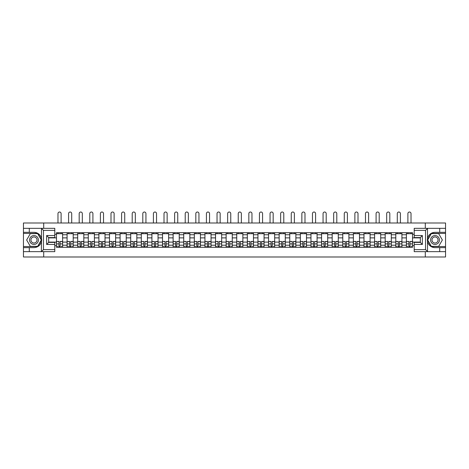 <?xml version="1.0" encoding="UTF-8"?>
<svg xmlns="http://www.w3.org/2000/svg" width="469" height="469" viewBox="0 0 469 469"><rect width="100%" height="100%" fill="white"/><g stroke="black" fill="none" stroke-linecap="round" stroke-linejoin="round"><path stroke-width="0.7" d="M54.785 230.373L43.465 230.373L41.366 228.333L54.785 228.333L54.785 237.578L48.665 237.578L48.665 242.403L54.785 242.403L54.785 251.648L41.366 251.648L41.489 238.51C40.434 234.693 37.93 232.636 33.985 232.343A7.645 7.645 0 0 1 41.489 241.471C40.434 245.287 37.93 247.339 33.985 247.638L23.45 247.638L23.45 256.983L445.55 256.983L445.55 233.427L431.228 233.427L427.441 239.987L431.228 246.547L445.55 246.547M435.015 232.343C431.07 232.636 428.566 234.693 427.511 238.51L427.511 241.471C428.566 245.287 431.07 247.339 435.015 247.638A7.645 7.645 0 0 1 427.37 239.987A7.645 7.645 0 0 1 435.015 232.343L445.55 232.343L445.55 222.998L23.45 222.998L23.45 246.547L37.772 246.547L41.559 239.987L37.772 233.427L23.45 233.427M67.085 247.298L67.085 234.752L62.6 234.752L62.6 247.298M62.6 234.752L62.6 232.683M67.085 234.752L67.085 232.683M73.205 232.683L73.205 247.298M77.69 247.298L77.69 232.683M83.81 232.683L83.81 247.298M88.295 247.298L88.295 232.683M94.41 232.683L94.41 247.298M98.9 247.298L98.9 232.683M105.015 232.683L105.015 247.298M109.5 247.298L109.5 232.683M115.62 232.683L115.62 247.298M120.105 247.298L120.105 232.683M126.22 232.683L126.22 247.298M130.71 247.298L130.71 232.683M136.825 232.683L136.825 247.298M141.31 247.298L141.31 232.683M147.43 232.683L147.43 247.298M151.915 247.298L151.915 232.683M158.035 232.683L158.035 247.298M162.52 247.298L162.52 232.683M168.635 232.683L168.635 247.298M173.12 247.298L173.12 232.683M179.24 232.683L179.24 247.298M183.725 247.298L183.725 232.683M189.845 232.683L189.845 247.298M194.33 247.298L194.33 232.683M200.445 232.683L200.445 247.298M204.935 247.298L204.935 232.683M211.05 232.683L211.05 247.298M215.535 247.298L215.535 232.683M221.655 232.683L221.655 247.298M226.14 247.298L226.14 232.683M232.255 232.683L232.255 247.298M236.745 247.298L236.745 232.683M242.86 232.683L242.86 247.298M247.345 247.298L247.345 232.683M253.465 232.683L253.465 247.298M257.95 247.298L257.95 232.683M264.065 232.683L264.065 247.298M268.555 247.298L268.555 232.683M274.67 232.683L274.67 247.298M279.155 247.298L279.155 232.683M285.275 232.683L285.275 247.298M289.76 247.298L289.76 232.683M295.88 232.683L295.88 247.298M300.365 247.298L300.365 232.683M306.48 232.683L306.48 247.298M310.965 247.298L310.965 232.683M317.085 232.683L317.085 247.298M321.57 247.298L321.57 232.683M327.69 232.683L327.69 247.298M332.175 247.298L332.175 232.683M338.29 232.683L338.29 247.298M342.78 247.298L342.78 232.683M348.895 232.683L348.895 247.298M353.38 247.298L353.38 232.683M359.5 232.683L359.5 247.298M363.985 247.298L363.985 232.683M370.1 232.683L370.1 247.298M374.59 247.298L374.59 232.683M380.705 232.683L380.705 247.298M385.19 247.298L385.19 232.683M391.31 232.683L391.31 247.298M395.795 247.298L395.795 232.683M401.915 232.683L401.915 247.298M406.4 247.298L406.4 232.683M406.4 242.098L401.915 242.098M395.795 242.098L391.31 242.098M385.19 242.098L380.705 242.098M374.59 242.098L370.1 242.098M363.985 242.098L359.5 242.098M353.38 242.098L348.895 242.098M342.78 242.098L338.29 242.098M332.175 242.098L327.69 242.098M321.57 242.098L317.085 242.098M310.965 242.098L306.48 242.098M300.365 242.098L295.88 242.098M289.76 242.098L285.275 242.098M279.155 242.098L274.67 242.098M268.555 242.098L264.065 242.098M257.95 242.098L253.465 242.098M247.345 242.098L242.86 242.098M236.745 242.098L232.255 242.098M226.14 242.098L221.655 242.098M215.535 242.098L211.05 242.098M204.935 242.098L200.445 242.098M194.33 242.098L189.845 242.098M183.725 242.098L179.24 242.098M173.12 242.098L168.635 242.098M162.52 242.098L158.035 242.098M151.915 242.098L147.43 242.098M141.31 242.098L136.825 242.098M130.71 242.098L126.22 242.098M120.105 242.098L115.62 242.098M109.5 242.098L105.015 242.098M98.9 242.098L94.41 242.098M88.295 242.098L83.81 242.098M77.69 242.098L73.205 242.098M67.085 242.098L62.6 242.098M406.4 237.883L401.915 237.883M395.795 237.883L391.31 237.883M385.19 237.883L380.705 237.883M374.59 237.883L370.1 237.883M363.985 237.883L359.5 237.883M353.38 237.883L348.895 237.883M342.78 237.883L338.29 237.883M332.175 237.883L327.69 237.883M321.57 237.883L317.085 237.883M310.965 237.883L306.48 237.883M300.365 237.883L295.88 237.883M289.76 237.883L285.275 237.883M279.155 237.883L274.67 237.883M268.555 237.883L264.065 237.883M257.95 237.883L253.465 237.883M247.345 237.883L242.86 237.883M236.745 237.883L232.255 237.883M226.14 237.883L221.655 237.883M215.535 237.883L211.05 237.883M204.935 237.883L200.445 237.883M194.33 237.883L189.845 237.883M183.725 237.883L179.24 237.883M173.12 237.883L168.635 237.883M162.52 237.883L158.035 237.883M151.915 237.883L147.43 237.883M141.31 237.883L136.825 237.883M130.71 237.883L126.22 237.883M120.105 237.883L115.62 237.883M109.5 237.883L105.015 237.883M98.9 237.883L94.41 237.883M88.295 237.883L83.81 237.883M77.69 237.883L73.205 237.883M67.085 237.883L62.6 237.883M48.665 242.098L56.485 242.098L56.485 237.883L48.665 237.883M54.785 234.277L56.485 234.277L56.485 237.883M420.335 237.883L412.515 237.883L412.515 232.683L56.485 232.683L56.485 234.277M412.515 234.277L414.215 234.277M414.215 245.697L412.515 245.697L412.515 242.098L420.335 242.098M56.485 242.098L56.485 247.298L412.515 247.298L412.515 245.697M56.485 245.697L54.785 245.697M425.295 256.983L425.295 251.648M425.295 228.333L425.295 222.998M43.705 256.983L43.705 251.648M43.705 228.333L43.705 222.998M412.515 237.883L412.515 242.098M60.12 246.278L58.965 246.278M56.485 233.703L62.6 233.703M70.725 246.278L69.57 246.278M67.085 233.703L73.205 233.703M81.325 246.278L80.17 246.278M77.69 233.703L83.81 233.703M91.93 246.278L90.775 246.278M88.295 233.703L94.41 233.703M102.535 246.278L101.38 246.278M98.9 233.703L105.015 233.703M113.14 246.278L111.98 246.278M109.5 233.703L115.62 233.703M123.74 246.278L122.585 246.278M120.105 233.703L126.22 233.703M134.345 246.278L133.19 246.278M130.71 233.703L136.825 233.703M144.95 246.278L143.795 246.278M141.31 233.703L147.43 233.703M155.55 246.278L154.395 246.278M151.915 233.703L158.035 233.703M166.155 246.278L165 246.278M162.52 233.703L168.635 233.703M176.76 246.278L175.605 246.278M173.12 233.703L179.24 233.703M187.36 246.278L186.205 246.278M183.725 233.703L189.845 233.703M197.965 246.278L196.81 246.278M194.33 233.703L200.445 233.703M208.57 246.278L207.415 246.278M204.935 233.703L211.05 233.703M219.175 246.278L218.015 246.278M215.535 233.703L221.655 233.703M229.775 246.278L228.62 246.278M226.14 233.703L232.255 233.703M240.38 246.278L239.225 246.278M236.745 233.703L242.86 233.703M250.985 246.278L249.825 246.278M247.345 233.703L253.465 233.703M261.585 246.278L260.43 246.278M257.95 233.703L264.065 233.703M272.19 246.278L271.035 246.278M268.555 233.703L274.67 233.703M282.795 246.278L281.64 246.278M279.155 233.703L285.275 233.703M293.395 246.278L292.24 246.278M289.76 233.703L295.88 233.703M304 246.278L302.845 246.278M300.365 233.703L306.48 233.703M314.605 246.278L313.45 246.278M310.965 233.703L317.085 233.703M325.205 246.278L324.05 246.278M321.57 233.703L327.69 233.703M335.81 246.278L334.655 246.278M332.175 233.703L338.29 233.703M346.415 246.278L345.26 246.278M342.78 233.703L348.895 233.703M357.02 246.278L355.86 246.278M353.38 233.703L359.5 233.703M367.62 246.278L366.465 246.278M363.985 233.703L370.1 233.703M378.225 246.278L377.07 246.278M374.59 233.703L380.705 233.703M388.83 246.278L387.675 246.278M385.19 233.703L391.31 233.703M399.43 246.278L398.275 246.278M395.795 233.703L401.915 233.703M410.035 246.278L408.88 246.278M406.4 233.703L412.515 233.703M61.105 222.998L61.105 213.583A1.565 1.565 0 0 0 59.545 212.017A1.565 1.565 0 0 0 57.98 213.583L57.98 222.998M58.965 241.594L56.52 241.453L58.965 241.453L58.965 247.227L56.52 247.227L57.875 247.227M56.52 241.594L56.52 247.227M60.12 246.342L58.965 246.342M61.685 246.342L61.21 246.342M57.875 246.342L57.4 246.342M61.21 247.227L62.565 247.227L62.565 241.453L60.12 241.453L60.12 247.227L57.98 247.227M62.565 247.227L61.105 247.227M61.105 232.683L61.105 233.703M57.98 232.683L57.98 233.703M29.295 247.638L29.295 251.648L23.45 251.648M41.366 251.648L29.295 251.648M23.45 247.638L23.45 246.547M41.366 228.333L29.295 228.333L29.295 232.343L23.45 232.343M29.295 228.333L23.45 228.333M33.985 232.343L29.295 232.343M48.665 237.578L46.63 235.538L54.785 235.538M54.785 244.443L46.63 244.443L48.665 242.403M41.489 251.589L43.465 249.608L54.785 249.608M427.634 228.333L425.535 230.373L414.215 230.373L414.215 228.333L445.55 228.333M439.705 232.343L439.705 228.333M414.215 249.608L425.535 249.608L427.634 251.648L414.215 251.648L414.215 242.403L420.335 242.403L420.335 237.578L414.215 237.578L414.215 230.373M445.55 232.343L445.55 233.427M427.634 251.648L439.705 251.648L439.705 247.638L445.55 247.638M439.705 251.648L445.55 251.648M435.015 247.638L439.705 247.638M420.335 242.403L422.37 244.443L414.215 244.443M414.215 235.538L422.37 235.538L420.335 237.578M29.565 239.987A4.42 4.42 0 0 0 33.985 244.408A4.42 4.42 0 0 0 38.405 239.987A4.42 4.42 0 0 0 33.985 235.573A4.42 4.42 0 0 0 29.565 239.987M30.96 239.987A3.025 3.025 0 0 0 33.985 243.012A3.025 3.025 0 0 0 37.01 239.987A3.025 3.025 0 0 0 33.985 236.962A3.025 3.025 0 0 0 30.96 239.987M37.655 233.632L41.325 239.987L37.655 246.342L30.315 246.342L26.645 239.987L30.315 233.632L37.655 233.632M430.595 239.987A4.42 4.42 0 0 0 435.015 244.408A4.42 4.42 0 0 0 439.435 239.987A4.42 4.42 0 0 0 435.015 235.573A4.42 4.42 0 0 0 430.595 239.987M431.99 239.987A3.025 3.025 0 0 0 435.015 243.012A3.025 3.025 0 0 0 438.04 239.987A3.025 3.025 0 0 0 435.015 236.962A3.025 3.025 0 0 0 431.99 239.987M438.685 233.632L442.355 239.987L438.685 246.342L431.345 246.342L427.675 239.987L431.345 233.632L438.685 233.632M71.71 222.998L71.71 213.583A1.565 1.565 0 0 0 70.145 212.017A1.565 1.565 0 0 0 68.585 213.583L68.585 222.998M69.57 241.594L67.12 241.453L69.57 241.453L69.57 247.227L67.12 247.227L68.48 247.227M67.12 241.594L67.12 247.227M70.725 246.342L69.57 246.342M72.285 246.342L71.81 246.342M68.48 246.342L68.005 246.342M71.81 247.227L73.17 247.227L73.17 241.453L70.725 241.453L70.725 247.227L68.585 247.227M73.17 247.227L71.71 247.227M71.71 232.683L71.71 233.703M68.585 232.683L68.585 233.703M82.315 222.998L82.315 213.583A1.565 1.565 0 0 0 80.75 212.017A1.565 1.565 0 0 0 79.185 213.583L79.185 222.998M80.17 241.594L77.725 241.453L80.17 241.453L80.17 247.227L77.725 247.227L79.085 247.227M77.725 241.594L77.725 247.227M81.325 246.342L80.17 246.342M82.89 246.342L82.415 246.342M79.085 246.342L78.61 246.342M82.415 247.227L83.775 247.227L83.775 241.453L81.325 241.453L81.325 247.227L79.185 247.227M83.775 247.227L82.315 247.227M82.315 232.683L82.315 233.703M79.185 232.683L79.185 233.703M92.915 222.998L92.915 213.583A1.565 1.565 0 0 0 91.355 212.017A1.565 1.565 0 0 0 89.79 213.583L89.79 222.998M90.775 241.594L88.33 241.453L90.775 241.453L90.775 247.227L88.33 247.227L89.69 247.227M88.33 241.594L88.33 247.227M91.93 246.342L90.775 246.342M93.495 246.342L93.02 246.342M89.69 246.342L89.21 246.342M93.02 247.227L94.38 247.227L94.38 241.453L91.93 241.453L91.93 247.227L89.79 247.227M94.38 247.227L92.915 247.227M92.915 232.683L92.915 233.703M89.79 232.683L89.79 233.703M103.52 222.998L103.52 213.583A1.565 1.565 0 0 0 101.955 212.017A1.565 1.565 0 0 0 100.395 213.583L100.395 222.998M101.38 241.594L98.93 241.453L101.38 241.453L101.38 247.227L98.93 247.227L100.29 247.227M98.93 241.594L98.93 247.227M102.535 246.342L101.38 246.342M104.1 246.342L103.62 246.342M100.29 246.342L99.815 246.342M103.62 247.227L104.98 247.227L104.98 241.453L102.535 241.453L102.535 247.227L100.395 247.227M104.98 247.227L103.52 247.227M103.52 232.683L103.52 233.703M100.395 232.683L100.395 233.703M114.125 222.998L114.125 213.583A1.565 1.565 0 0 0 112.56 212.017A1.565 1.565 0 0 0 110.995 213.583L110.995 222.998M111.98 241.594L109.535 241.453L111.98 241.453L111.98 247.227L109.535 247.227L110.895 247.227M109.535 241.594L109.535 247.227M113.14 246.342L111.98 246.342M114.7 246.342L114.225 246.342M110.895 246.342L110.42 246.342M114.225 247.227L115.585 247.227L115.585 241.453L113.14 241.453L113.14 247.227L110.995 247.227M115.585 247.227L114.125 247.227M114.125 232.683L114.125 233.703M110.995 232.683L110.995 233.703M124.725 222.998L124.725 213.583A1.565 1.565 0 0 0 123.165 212.017A1.565 1.565 0 0 0 121.6 213.583L121.6 222.998M122.585 241.594L120.14 241.453L122.585 241.453L122.585 247.227L120.14 247.227L121.5 247.227M120.14 241.594L120.14 247.227M123.74 246.342L122.585 246.342M125.305 246.342L124.83 246.342M121.5 246.342L121.02 246.342M124.83 247.227L126.19 247.227L126.19 241.453L123.74 241.453L123.74 247.227L121.6 247.227M126.19 247.227L124.725 247.227M124.725 232.683L124.725 233.703M121.6 232.683L121.6 233.703M135.33 222.998L135.33 213.583A1.565 1.565 0 0 0 133.765 212.017A1.565 1.565 0 0 0 132.205 213.583L132.205 222.998M133.19 241.594L130.74 241.453L133.19 241.453L133.19 247.227L130.74 247.227L132.1 247.227M130.74 241.594L130.74 247.227M134.345 246.342L133.19 246.342M135.91 246.342L135.43 246.342M132.1 246.342L131.625 246.342M135.43 247.227L136.79 247.227L136.79 241.453L134.345 241.453L134.345 247.227L132.205 247.227M136.79 247.227L135.33 247.227M135.33 232.683L135.33 233.703M132.205 232.683L132.205 233.703M145.935 222.998L145.935 213.583A1.565 1.565 0 0 0 144.37 212.017A1.565 1.565 0 0 0 142.805 213.583L142.805 222.998M143.795 241.594L141.345 241.453L143.795 241.453L143.795 247.227L141.345 247.227L142.705 247.227M141.345 241.594L141.345 247.227M144.95 246.342L143.795 246.342M146.51 246.342L146.035 246.342M142.705 246.342L142.23 246.342M146.035 247.227L147.395 247.227L147.395 241.453L144.95 241.453L144.95 247.227L142.805 247.227M147.395 247.227L145.935 247.227M145.935 232.683L145.935 233.703M142.805 232.683L142.805 233.703M156.535 222.998L156.535 213.583A1.565 1.565 0 0 0 154.975 212.017A1.565 1.565 0 0 0 153.41 213.583L153.41 222.998M154.395 241.594L151.95 241.453L154.395 241.453L154.395 247.227L151.95 247.227L153.31 247.227M151.95 241.594L151.95 247.227M155.55 246.342L154.395 246.342M157.115 246.342L156.64 246.342M153.31 246.342L152.835 246.342M156.64 247.227L158 247.227L158 241.453L155.55 241.453L155.55 247.227L153.41 247.227M158 247.227L156.535 247.227M156.535 232.683L156.535 233.703M153.41 232.683L153.41 233.703M167.14 222.998L167.14 213.583A1.565 1.565 0 0 0 165.575 212.017A1.565 1.565 0 0 0 164.015 213.583L164.015 222.998M165 241.594L162.555 241.453L165 241.453L165 247.227L162.555 247.227L163.91 247.227M162.555 241.594L162.555 247.227M166.155 246.342L165 246.342M167.72 246.342L167.245 246.342M163.91 246.342L163.435 246.342M167.245 247.227L168.6 247.227L168.6 241.453L166.155 241.453L166.155 247.227L164.015 247.227M168.6 247.227L167.14 247.227M167.14 232.683L167.14 233.703M164.015 232.683L164.015 233.703M177.745 222.998L177.745 213.583A1.565 1.565 0 0 0 176.18 212.017A1.565 1.565 0 0 0 174.62 213.583L174.62 222.998M175.605 241.594L173.155 241.453L175.605 241.453L175.605 247.227L173.155 247.227L174.515 247.227M173.155 241.594L173.155 247.227M176.76 246.342L175.605 246.342M178.32 246.342L177.845 246.342M174.515 246.342L174.04 246.342M177.845 247.227L179.205 247.227L179.205 241.453L176.76 241.453L176.76 247.227L174.62 247.227M179.205 247.227L177.745 247.227M177.745 232.683L177.745 233.703M174.62 232.683L174.62 233.703M188.35 222.998L188.35 213.583A1.565 1.565 0 0 0 186.785 212.017A1.565 1.565 0 0 0 185.22 213.583L185.22 222.998M186.205 241.594L183.76 241.453L186.205 241.453L186.205 247.227L183.76 247.227L185.12 247.227M183.76 241.594L183.76 247.227M187.36 246.342L186.205 246.342M188.925 246.342L188.45 246.342M185.12 246.342L184.645 246.342M188.45 247.227L189.81 247.227L189.81 241.453L187.36 241.453L187.36 247.227L185.22 247.227M189.81 247.227L188.35 247.227M188.35 232.683L188.35 233.703M185.22 232.683L185.22 233.703M198.95 222.998L198.95 213.583A1.565 1.565 0 0 0 197.39 212.017A1.565 1.565 0 0 0 195.825 213.583L195.825 222.998M196.81 241.594L194.365 241.453L196.81 241.453L196.81 247.227L194.365 247.227L195.725 247.227M194.365 241.594L194.365 247.227M197.965 246.342L196.81 246.342M199.53 246.342L199.055 246.342M195.725 246.342L195.245 246.342M199.055 247.227L200.415 247.227L200.415 241.453L197.965 241.453L197.965 247.227L195.825 247.227M200.415 247.227L198.95 247.227M198.95 232.683L198.95 233.703M195.825 232.683L195.825 233.703M209.555 222.998L209.555 213.583A1.565 1.565 0 0 0 207.99 212.017A1.565 1.565 0 0 0 206.43 213.583L206.43 222.998M207.415 241.594L204.965 241.453L207.415 241.453L207.415 247.227L204.965 247.227L206.325 247.227M204.965 241.594L204.965 247.227M208.57 246.342L207.415 246.342M210.13 246.342L209.655 246.342M206.325 246.342L205.85 246.342M209.655 247.227L211.015 247.227L211.015 241.453L208.57 241.453L208.57 247.227L206.43 247.227M211.015 247.227L209.555 247.227M209.555 232.683L209.555 233.703M206.43 232.683L206.43 233.703M220.16 222.998L220.16 213.583A1.565 1.565 0 0 0 218.595 212.017A1.565 1.565 0 0 0 217.03 213.583L217.03 222.998M218.015 241.594L215.57 241.453L218.015 241.453L218.015 247.227L215.57 247.227L216.93 247.227M215.57 241.594L215.57 247.227M219.175 246.342L218.015 246.342M220.735 246.342L220.26 246.342M216.93 246.342L216.455 246.342M220.26 247.227L221.62 247.227L221.62 241.453L219.175 241.453L219.175 247.227L217.03 247.227M221.62 247.227L220.16 247.227M220.16 232.683L220.16 233.703M217.03 232.683L217.03 233.703M230.76 222.998L230.76 213.583A1.565 1.565 0 0 0 229.2 212.017A1.565 1.565 0 0 0 227.635 213.583L227.635 222.998M228.62 241.594L226.175 241.453L228.62 241.453L228.62 247.227L226.175 247.227L227.535 247.227M226.175 241.594L226.175 247.227M229.775 246.342L228.62 246.342M231.34 246.342L230.865 246.342M227.535 246.342L227.055 246.342M230.865 247.227L232.225 247.227L232.225 241.453L229.775 241.453L229.775 247.227L227.635 247.227M232.225 247.227L230.76 247.227M230.76 232.683L230.76 233.703M227.635 232.683L227.635 233.703M241.365 222.998L241.365 213.583A1.565 1.565 0 0 0 239.8 212.017A1.565 1.565 0 0 0 238.24 213.583L238.24 222.998M239.225 241.594L236.775 241.453L239.225 241.453L239.225 247.227L236.775 247.227L238.135 247.227M236.775 241.594L236.775 247.227M240.38 246.342L239.225 246.342M241.945 246.342L241.465 246.342M238.135 246.342L237.66 246.342M241.465 247.227L242.825 247.227L242.825 241.453L240.38 241.453L240.38 247.227L238.24 247.227M242.825 247.227L241.365 247.227M241.365 232.683L241.365 233.703M238.24 232.683L238.24 233.703M251.97 222.998L251.97 213.583A1.565 1.565 0 0 0 250.405 212.017A1.565 1.565 0 0 0 248.84 213.583L248.84 222.998M249.825 241.594L247.38 241.453L249.825 241.453L249.825 247.227L247.38 247.227L248.74 247.227M247.38 241.594L247.38 247.227M250.985 246.342L249.825 246.342M252.545 246.342L252.07 246.342M248.74 246.342L248.265 246.342M252.07 247.227L253.43 247.227L253.43 241.453L250.985 241.453L250.985 247.227L248.84 247.227M253.43 247.227L251.97 247.227M251.97 232.683L251.97 233.703M248.84 232.683L248.84 233.703M262.57 222.998L262.57 213.583A1.565 1.565 0 0 0 261.01 212.017A1.565 1.565 0 0 0 259.445 213.583L259.445 222.998M260.43 241.594L257.985 241.453L260.43 241.453L260.43 247.227L257.985 247.227L259.345 247.227M257.985 241.594L257.985 247.227M261.585 246.342L260.43 246.342M263.15 246.342L262.675 246.342M259.345 246.342L258.87 246.342M262.675 247.227L264.035 247.227L264.035 241.453L261.585 241.453L261.585 247.227L259.445 247.227M264.035 247.227L262.57 247.227M262.57 232.683L262.57 233.703M259.445 232.683L259.445 233.703M273.175 222.998L273.175 213.583A1.565 1.565 0 0 0 271.61 212.017A1.565 1.565 0 0 0 270.05 213.583L270.05 222.998M271.035 241.594L268.585 241.453L271.035 241.453L271.035 247.227L268.585 247.227L269.945 247.227M268.585 241.594L268.585 247.227M272.19 246.342L271.035 246.342M273.755 246.342L273.275 246.342M269.945 246.342L269.47 246.342M273.275 247.227L274.635 247.227L274.635 241.453L272.19 241.453L272.19 247.227L270.05 247.227M274.635 247.227L273.175 247.227M273.175 232.683L273.175 233.703M270.05 232.683L270.05 233.703M283.78 222.998L283.78 213.583A1.565 1.565 0 0 0 282.215 212.017A1.565 1.565 0 0 0 280.65 213.583L280.65 222.998M281.64 241.594L279.19 241.453L281.64 241.453L281.64 247.227L279.19 247.227L280.55 247.227M279.19 241.594L279.19 247.227M282.795 246.342L281.64 246.342M284.355 246.342L283.88 246.342M280.55 246.342L280.075 246.342M283.88 247.227L285.24 247.227L285.24 241.453L282.795 241.453L282.795 247.227L280.65 247.227M285.24 247.227L283.78 247.227M283.78 232.683L283.78 233.703M280.65 232.683L280.65 233.703M294.38 222.998L294.38 213.583A1.565 1.565 0 0 0 292.82 212.017A1.565 1.565 0 0 0 291.255 213.583L291.255 222.998M292.24 241.594L289.795 241.453L292.24 241.453L292.24 247.227L289.795 247.227L291.155 247.227M289.795 241.594L289.795 247.227M293.395 246.342L292.24 246.342M294.96 246.342L294.485 246.342M291.155 246.342L290.68 246.342M294.485 247.227L295.845 247.227L295.845 241.453L293.395 241.453L293.395 247.227L291.255 247.227M295.845 247.227L294.38 247.227M294.38 232.683L294.38 233.703M291.255 232.683L291.255 233.703M304.985 222.998L304.985 213.583A1.565 1.565 0 0 0 303.425 212.017A1.565 1.565 0 0 0 301.86 213.583L301.86 222.998M302.845 241.594L300.4 241.453L302.845 241.453L302.845 247.227L300.4 247.227L301.755 247.227M300.4 241.594L300.4 247.227M304 246.342L302.845 246.342M305.565 246.342L305.09 246.342M301.755 246.342L301.28 246.342M305.09 247.227L306.445 247.227L306.445 241.453L304 241.453L304 247.227L301.86 247.227M306.445 247.227L304.985 247.227M304.985 232.683L304.985 233.703M301.86 232.683L301.86 233.703M315.59 222.998L315.59 213.583A1.565 1.565 0 0 0 314.025 212.017A1.565 1.565 0 0 0 312.465 213.583L312.465 222.998M313.45 241.594L311 241.453L313.45 241.453L313.45 247.227L311 247.227L312.36 247.227M311 241.594L311 247.227M314.605 246.342L313.45 246.342M316.165 246.342L315.69 246.342M312.36 246.342L311.885 246.342M315.69 247.227L317.05 247.227L317.05 241.453L314.605 241.453L314.605 247.227L312.465 247.227M317.05 247.227L315.59 247.227M315.59 232.683L315.59 233.703M312.465 232.683L312.465 233.703M326.195 222.998L326.195 213.583A1.565 1.565 0 0 0 324.63 212.017A1.565 1.565 0 0 0 323.065 213.583L323.065 222.998M324.05 241.594L321.605 241.453L324.05 241.453L324.05 247.227L321.605 247.227L322.965 247.227M321.605 241.594L321.605 247.227M325.205 246.342L324.05 246.342M326.77 246.342L326.295 246.342M322.965 246.342L322.49 246.342M326.295 247.227L327.655 247.227L327.655 241.453L325.205 241.453L325.205 247.227L323.065 247.227M327.655 247.227L326.195 247.227M326.195 232.683L326.195 233.703M323.065 232.683L323.065 233.703M336.795 222.998L336.795 213.583A1.565 1.565 0 0 0 335.235 212.017A1.565 1.565 0 0 0 333.67 213.583L333.67 222.998M334.655 241.594L332.21 241.453L334.655 241.453L334.655 247.227L332.21 247.227L333.57 247.227M332.21 241.594L332.21 247.227M335.81 246.342L334.655 246.342M337.375 246.342L336.9 246.342M333.57 246.342L333.09 246.342M336.9 247.227L338.26 247.227L338.26 241.453L335.81 241.453L335.81 247.227L333.67 247.227M338.26 247.227L336.795 247.227M336.795 232.683L336.795 233.703M333.67 232.683L333.67 233.703M347.4 222.998L347.4 213.583A1.565 1.565 0 0 0 345.835 212.017A1.565 1.565 0 0 0 344.275 213.583L344.275 222.998M345.26 241.594L342.81 241.453L345.26 241.453L345.26 247.227L342.81 247.227L344.17 247.227M342.81 241.594L342.81 247.227M346.415 246.342L345.26 246.342M347.98 246.342L347.5 246.342M344.17 246.342L343.695 246.342M347.5 247.227L348.86 247.227L348.86 241.453L346.415 241.453L346.415 247.227L344.275 247.227M348.86 247.227L347.4 247.227M347.4 232.683L347.4 233.703M344.275 232.683L344.275 233.703M358.005 222.998L358.005 213.583A1.565 1.565 0 0 0 356.44 212.017A1.565 1.565 0 0 0 354.875 213.583L354.875 222.998M355.86 241.594L353.415 241.453L355.86 241.453L355.86 247.227L353.415 247.227L354.775 247.227M353.415 241.594L353.415 247.227M357.02 246.342L355.86 246.342M358.58 246.342L358.105 246.342M354.775 246.342L354.3 246.342M358.105 247.227L359.465 247.227L359.465 241.453L357.02 241.453L357.02 247.227L354.875 247.227M359.465 247.227L358.005 247.227M358.005 232.683L358.005 233.703M354.875 232.683L354.875 233.703M368.605 222.998L368.605 213.583A1.565 1.565 0 0 0 367.045 212.017A1.565 1.565 0 0 0 365.48 213.583L365.48 222.998M366.465 241.594L364.02 241.453L366.465 241.453L366.465 247.227L364.02 247.227L365.38 247.227M364.02 241.594L364.02 247.227M367.62 246.342L366.465 246.342M369.185 246.342L368.71 246.342M365.38 246.342L364.9 246.342M368.71 247.227L370.07 247.227L370.07 241.453L367.62 241.453L367.62 247.227L365.48 247.227M370.07 247.227L368.605 247.227M368.605 232.683L368.605 233.703M365.48 232.683L365.48 233.703M379.21 222.998L379.21 213.583A1.565 1.565 0 0 0 377.645 212.017A1.565 1.565 0 0 0 376.085 213.583L376.085 222.998M377.07 241.594L374.62 241.453L377.07 241.453L377.07 247.227L374.62 247.227L375.98 247.227M374.62 241.594L374.62 247.227M378.225 246.342L377.07 246.342M379.79 246.342L379.31 246.342M375.98 246.342L375.505 246.342M379.31 247.227L380.67 247.227L380.67 241.453L378.225 241.453L378.225 247.227L376.085 247.227M380.67 247.227L379.21 247.227M379.21 232.683L379.21 233.703M376.085 232.683L376.085 233.703M389.815 222.998L389.815 213.583A1.565 1.565 0 0 0 388.25 212.017A1.565 1.565 0 0 0 386.685 213.583L386.685 222.998M387.675 241.594L385.225 241.453L387.675 241.453L387.675 247.227L385.225 247.227L386.585 247.227M385.225 241.594L385.225 247.227M388.83 246.342L387.675 246.342M390.39 246.342L389.915 246.342M386.585 246.342L386.11 246.342M389.915 247.227L391.275 247.227L391.275 241.453L388.83 241.453L388.83 247.227L386.685 247.227M391.275 247.227L389.815 247.227M389.815 232.683L389.815 233.703M386.685 232.683L386.685 233.703M400.415 222.998L400.415 213.583A1.565 1.565 0 0 0 398.855 212.017A1.565 1.565 0 0 0 397.29 213.583L397.29 222.998M398.275 241.594L395.83 241.453L398.275 241.453L398.275 247.227L395.83 247.227L397.19 247.227M395.83 241.594L395.83 247.227M399.43 246.342L398.275 246.342M400.995 246.342L400.52 246.342M397.19 246.342L396.715 246.342M400.52 247.227L401.88 247.227L401.88 241.453L399.43 241.453L399.43 247.227L397.29 247.227M401.88 247.227L400.415 247.227M400.415 232.683L400.415 233.703M397.29 232.683L397.29 233.703M411.02 222.998L411.02 213.583A1.565 1.565 0 0 0 409.455 212.017A1.565 1.565 0 0 0 407.895 213.583L407.895 222.998M408.88 241.594L406.435 241.453L408.88 241.453L408.88 247.227L406.435 247.227L407.79 247.227M406.435 241.594L406.435 247.227M410.035 246.342L408.88 246.342M411.6 246.342L411.125 246.342M407.79 246.342L407.315 246.342M411.125 247.227L412.48 247.227L412.48 241.453L410.035 241.453L410.035 247.227L407.895 247.227M412.48 247.227L411.02 247.227M411.02 232.683L411.02 233.703M407.895 232.683L407.895 233.703M395.795 234.752L391.31 234.752M385.19 234.752L380.705 234.752M374.59 234.752L370.1 234.752M363.985 234.752L359.5 234.752M353.38 234.752L348.895 234.752M342.78 234.752L338.29 234.752M332.175 234.752L327.69 234.752M321.57 234.752L317.085 234.752M310.965 234.752L306.48 234.752M300.365 234.752L295.88 234.752M289.76 234.752L285.275 234.752M279.155 234.752L274.67 234.752M268.555 234.752L264.065 234.752M257.95 234.752L253.465 234.752M247.345 234.752L242.86 234.752M236.745 234.752L232.255 234.752M226.14 234.752L221.655 234.752M215.535 234.752L211.05 234.752M204.935 234.752L200.445 234.752M194.33 234.752L189.845 234.752M183.725 234.752L179.24 234.752M173.12 234.752L168.635 234.752M162.52 234.752L158.035 234.752M151.915 234.752L147.43 234.752M141.31 234.752L136.825 234.752M130.71 234.752L126.22 234.752M120.105 234.752L115.62 234.752M109.5 234.752L105.015 234.752M98.9 234.752L94.41 234.752M88.295 234.752L83.81 234.752M77.69 234.752L73.205 234.752M406.4 234.752L401.915 234.752M395.795 245.223L391.31 245.223M385.19 245.223L380.705 245.223M374.59 245.223L370.1 245.223M363.985 245.223L359.5 245.223M353.38 245.223L348.895 245.223M342.78 245.223L338.29 245.223M332.175 245.223L327.69 245.223M321.57 245.223L317.085 245.223M310.965 245.223L306.48 245.223M300.365 245.223L295.88 245.223M289.76 245.223L285.275 245.223M279.155 245.223L274.67 245.223M268.555 245.223L264.065 245.223M257.95 245.223L253.465 245.223M247.345 245.223L242.86 245.223M236.745 245.223L232.255 245.223M226.14 245.223L221.655 245.223M215.535 245.223L211.05 245.223M204.935 245.223L200.445 245.223M194.33 245.223L189.845 245.223M183.725 245.223L179.24 245.223M173.12 245.223L168.635 245.223M162.52 245.223L158.035 245.223M151.915 245.223L147.43 245.223M141.31 245.223L136.825 245.223M130.71 245.223L126.22 245.223M120.105 245.223L115.62 245.223M109.5 245.223L105.015 245.223M98.9 245.223L94.41 245.223M88.295 245.223L83.81 245.223M77.69 245.223L73.205 245.223M67.085 245.223L62.6 245.223M406.4 245.223L401.915 245.223M58.965 243.892L56.52 243.892M62.565 241.594L60.12 241.594M62.565 243.892L60.12 243.892M41.489 238.51L41.489 228.391M43.465 230.373L43.465 249.608M46.63 244.443L46.63 235.538M427.511 228.391L427.511 238.51M427.511 241.471L427.511 251.589M425.535 249.608L425.535 230.373M422.37 235.538L422.37 244.443M69.57 243.892L67.12 243.892M73.17 241.594L70.725 241.594M73.17 243.892L70.725 243.892M80.17 243.892L77.725 243.892M83.775 241.594L81.325 241.594M83.775 243.892L81.325 243.892M90.775 243.892L88.33 243.892M94.38 241.594L91.93 241.594M94.38 243.892L91.93 243.892M101.38 243.892L98.93 243.892M104.98 241.594L102.535 241.594M104.98 243.892L102.535 243.892M111.98 243.892L109.535 243.892M115.585 241.594L113.14 241.594M115.585 243.892L113.14 243.892M122.585 243.892L120.14 243.892M126.19 241.594L123.74 241.594M126.19 243.892L123.74 243.892M133.19 243.892L130.74 243.892M136.79 241.594L134.345 241.594M136.79 243.892L134.345 243.892M143.795 243.892L141.345 243.892M147.395 241.594L144.95 241.594M147.395 243.892L144.95 243.892M154.395 243.892L151.95 243.892M158 241.594L155.55 241.594M158 243.892L155.55 243.892M165 243.892L162.555 243.892M168.6 241.594L166.155 241.594M168.6 243.892L166.155 243.892M175.605 243.892L173.155 243.892M179.205 241.594L176.76 241.594M179.205 243.892L176.76 243.892M186.205 243.892L183.76 243.892M189.81 241.594L187.36 241.594M189.81 243.892L187.36 243.892M196.81 243.892L194.365 243.892M200.415 241.594L197.965 241.594M200.415 243.892L197.965 243.892M207.415 243.892L204.965 243.892M211.015 241.594L208.57 241.594M211.015 243.892L208.57 243.892M218.015 243.892L215.57 243.892M221.62 241.594L219.175 241.594M221.62 243.892L219.175 243.892M228.62 243.892L226.175 243.892M232.225 241.594L229.775 241.594M232.225 243.892L229.775 243.892M239.225 243.892L236.775 243.892M242.825 241.594L240.38 241.594M242.825 243.892L240.38 243.892M249.825 243.892L247.38 243.892M253.43 241.594L250.985 241.594M253.43 243.892L250.985 243.892M260.43 243.892L257.985 243.892M264.035 241.594L261.585 241.594M264.035 243.892L261.585 243.892M271.035 243.892L268.585 243.892M274.635 241.594L272.19 241.594M274.635 243.892L272.19 243.892M281.64 243.892L279.19 243.892M285.24 241.594L282.795 241.594M285.24 243.892L282.795 243.892M292.24 243.892L289.795 243.892M295.845 241.594L293.395 241.594M295.845 243.892L293.395 243.892M302.845 243.892L300.4 243.892M306.445 241.594L304 241.594M306.445 243.892L304 243.892M313.45 243.892L311 243.892M317.05 241.594L314.605 241.594M317.05 243.892L314.605 243.892M324.05 243.892L321.605 243.892M327.655 241.594L325.205 241.594M327.655 243.892L325.205 243.892M334.655 243.892L332.21 243.892M338.26 241.594L335.81 241.594M338.26 243.892L335.81 243.892M345.26 243.892L342.81 243.892M348.86 241.594L346.415 241.594M348.86 243.892L346.415 243.892M355.86 243.892L353.415 243.892M359.465 241.594L357.02 241.594M359.465 243.892L357.02 243.892M366.465 243.892L364.02 243.892M370.07 241.594L367.62 241.594M370.07 243.892L367.62 243.892M377.07 243.892L374.62 243.892M380.67 241.594L378.225 241.594M380.67 243.892L378.225 243.892M387.675 243.892L385.225 243.892M391.275 241.594L388.83 241.594M391.275 243.892L388.83 243.892M398.275 243.892L395.83 243.892M401.88 241.594L399.43 241.594M401.88 243.892L399.43 243.892M408.88 243.892L406.435 243.892M412.48 241.594L410.035 241.594M412.48 243.892L410.035 243.892"/></g></svg>
